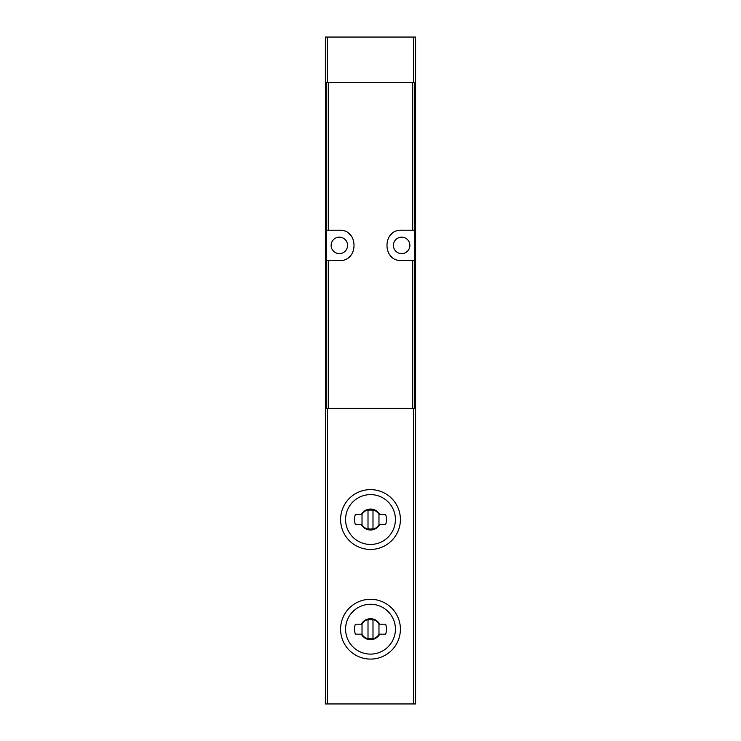 <?xml version="1.0" encoding="UTF-8"?>
<svg xmlns="http://www.w3.org/2000/svg" width="741" height="741" viewBox="0 0 741 741"><rect width="100%" height="100%" fill="white"/><g stroke="black" fill="none" stroke-linecap="round" stroke-linejoin="round"><path stroke-width="1.11" d="M415.608 82.408L415.608 703.95L325.392 703.95L325.392 37.05L415.608 37.05L415.608 82.408L325.392 82.408M415.608 408.384L325.392 408.384M326.336 260.573L326.235 230.219L339.35 230.219C358.885 229.219 358.913 261.545 339.35 260.573L326.336 260.573L326.336 408.384M414.664 230.219L414.765 260.573L401.65 260.573C382.115 261.564 382.087 229.247 401.65 230.219L414.664 230.219L414.664 82.408M401.65 253.617A8.225 8.225 0 0 0 409.875 245.391A8.225 8.225 0 0 0 401.65 237.166A8.225 8.225 0 0 0 393.425 245.391A8.225 8.225 0 0 0 401.65 253.617M391.98 233.702A15.181 15.181 0 0 0 390.942 234.638M390.952 256.154A15.181 15.181 0 0 0 392.035 257.136M339.35 253.617A8.225 8.225 0 0 0 347.575 245.391A8.225 8.225 0 0 0 339.35 237.166A8.225 8.225 0 0 0 331.125 245.391A8.225 8.225 0 0 0 339.35 253.617M349.02 257.09A15.181 15.181 0 0 0 350.058 256.145M350.048 234.638A15.181 15.181 0 0 0 348.965 233.647M370.5 549.433A29.909 29.909 0 0 0 396.398 504.575A29.909 29.909 0 0 0 344.602 504.575A29.909 29.909 0 0 0 370.5 549.433A29.909 29.909 0 0 0 396.398 504.575A29.909 29.909 0 0 0 344.602 504.575A29.909 29.909 0 0 0 370.5 549.433M379.707 524.517A10.467 10.467 0 0 1 361.293 524.517L355.347 524.517A15.95 15.95 0 0 1 355.347 514.55L361.293 514.55A10.467 10.467 0 0 1 379.707 514.55L385.653 514.55A15.95 15.95 0 0 1 385.653 524.517L379.707 524.517M370.5 659.092A29.909 29.909 0 0 0 396.398 614.233A29.909 29.909 0 0 0 344.602 614.233A29.909 29.909 0 0 0 370.5 659.092A29.909 29.909 0 0 0 396.398 614.233A29.909 29.909 0 0 0 344.602 614.233A29.909 29.909 0 0 0 370.5 659.092M379.707 634.166A10.467 10.467 0 0 1 361.293 634.166L355.347 634.166A15.95 15.95 0 0 1 355.347 624.2L361.293 624.2A10.467 10.467 0 0 1 379.707 624.2L385.653 624.2A15.95 15.95 0 0 1 385.653 634.166L379.707 634.166M378.975 514.282A9.966 9.966 0 0 0 362.025 514.282L362.025 524.785A9.966 9.966 0 0 0 378.975 524.785L378.975 514.282M372.992 510.392A9.466 9.466 0 0 0 368.008 510.392L368.008 528.666A9.466 9.466 0 0 0 372.992 528.666L372.992 510.392M378.975 623.931A9.966 9.966 0 0 0 362.025 623.931L362.025 634.435A9.966 9.966 0 0 0 378.975 634.435L378.975 623.931M372.992 620.05A9.466 9.466 0 0 0 368.008 620.05L368.008 638.325A9.466 9.466 0 0 0 372.992 638.325L372.992 620.05M413.506 408.384L413.506 703.95M327.494 408.384L327.494 703.95M326.336 230.219L326.336 82.408M414.664 408.384L414.664 260.573M412.709 408.384L412.709 260.573M412.709 230.219L412.709 82.408M328.291 230.219L328.291 82.408M328.291 408.384L328.291 260.573M327.392 82.408L327.392 37.05M413.608 82.408L413.608 37.05M370.5 544.45A24.925 24.925 0 0 0 392.082 507.066A24.925 24.925 0 0 0 348.918 507.066A24.925 24.925 0 0 0 370.5 544.45M370.5 654.108A24.925 24.925 0 0 0 392.082 616.725A24.925 24.925 0 0 0 348.918 616.725A24.925 24.925 0 0 0 370.5 654.108"/></g></svg>
